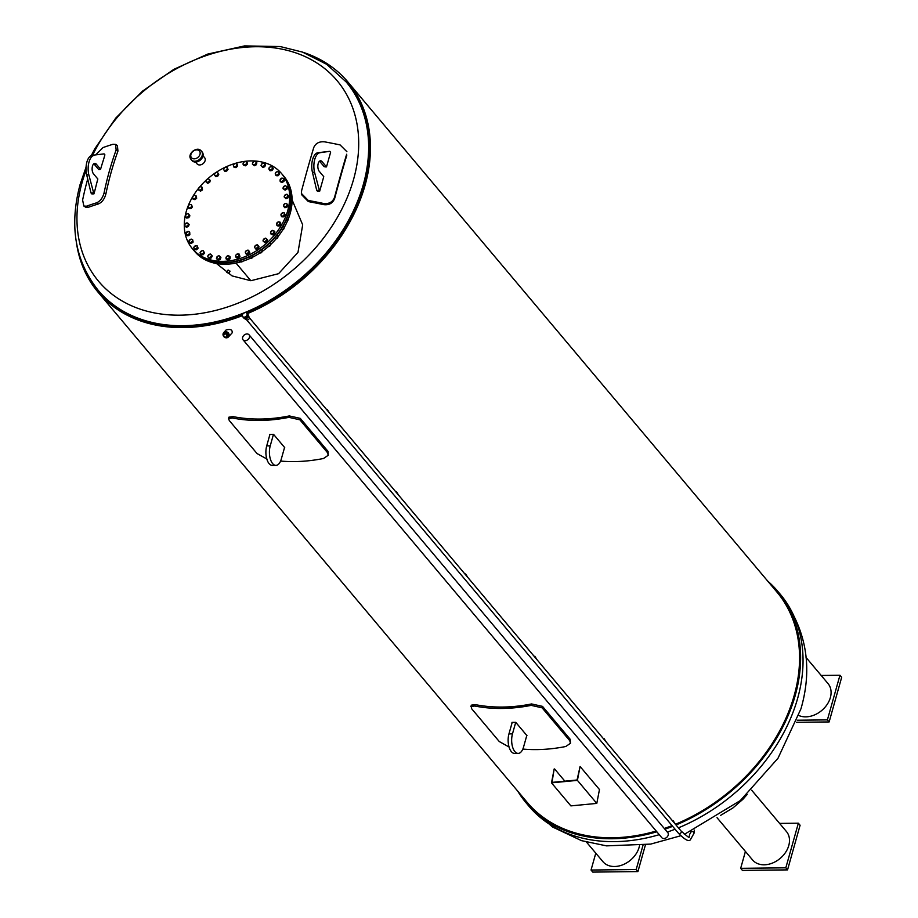 <?xml version="1.0" encoding="UTF-8"?>
<svg xmlns="http://www.w3.org/2000/svg" width="918" height="918" viewBox="0 0 918 918"><rect width="100%" height="100%" fill="white"/><g stroke="black" fill="none" stroke-linecap="round" stroke-linejoin="round"><path stroke-width="1.38" d="M577.411 780.369L551.5 782.847L554.174 768.963L552.016 782.388L577.055 780.002L580.084 766.496L577.411 780.369L596.792 803.411L599.465 789.537L580.084 766.496M554.598 768.963L564.857 781.161M551.5 782.847L570.881 805.889L596.792 803.411M249.053 334.806L667.788 832.649A3.913 2.926 139.9 0 1 668.315 833.98A3.913 2.926 139.9 0 1 665.906 837.95A3.913 2.926 139.9 0 1 661.798 837.686L243.063 339.844A3.913 2.926 139.9 0 1 244.177 335.081A3.913 2.926 139.9 0 1 249.053 334.806A3.913 2.926 139.9 0 1 249.581 336.137A3.913 2.926 139.9 0 1 247.172 340.096A3.913 2.926 139.9 0 1 243.063 339.844M93.923 193.882L95.116 189.601A301.093 147.855 -90.7 0 1 97.836 178.999L93.533 173.892A5.669 2.788 -90.7 0 1 92.202 167.524A5.669 2.788 -90.7 0 1 94.841 163.335A5.669 2.788 -90.7 0 1 96.275 164.127L94.164 164.15L98.662 169.497L99.832 169.486A327.256 146.226 15.7 0 1 100.578 169.233A301.093 147.855 -90.7 0 1 103.688 159.112L104.893 154.832L104.101 153.88L92.202 155.303A13.77 6.759 89.3 0 0 86.705 174.833L91.008 192.952L91.8 193.905L93.923 193.882L88.828 174.81A13.77 6.759 -90.7 0 1 94.313 155.268M95.747 154.786L102.954 147.603A325.534 145.457 15.7 0 1 112.96 144.275L115.599 144.401L116.138 149.955A326.865 244.154 71.6 0 0 104.067 192.918C102.701 197.955 100.177 201.272 96.493 202.855A325.534 145.457 -164.3 0 0 86.487 206.194L83.871 206.068L82.609 200.067A326.865 244.154 -108.4 0 1 87.703 179.021M115.599 144.401L117.401 145.537L117.94 151.08A324.433 242.341 71.6 0 0 105.868 194.042C104.503 199.091 101.978 202.396 98.295 203.98A323.09 144.367 -164.3 0 0 88.289 207.319L85.672 207.204L83.871 206.068M301.391 193.423L301.506 194.57L308.345 201.593A323.09 144.367 15.7 0 1 323.733 204.634C329.206 205.276 332.855 203.176 334.691 198.345A324.433 50.272 -78.8 0 1 340.681 176.417A324.433 50.272 -78.8 0 1 346.763 155.383L346.648 154.235A326.865 50.639 101.2 0 0 334.577 197.198C332.741 202.029 329.092 204.117 323.606 203.486A325.534 145.457 -164.3 0 0 308.23 200.445L301.391 193.423L301.62 190.669A326.865 50.639 -78.8 0 1 313.692 147.706C315.562 143.265 319.234 141.315 324.697 141.854A325.534 145.457 15.7 0 1 340.073 144.906L346.889 151.677M203.016 155.762L204.576 157.609A4.888 3.649 139.9 0 1 205.093 160.696A4.888 3.649 139.9 0 1 201.478 164.574A4.888 3.649 139.9 0 1 197.095 163.897L195.545 162.038M292.119 199.94L302.688 224.853L297.983 252.393L278.59 273.679L250.843 280.724L232.116 275.916L216.51 263.535M201.822 151.631A6.667 4.98 139.9 0 1 202.201 152.021A6.667 4.98 139.9 0 1 202.901 156.244A6.667 4.98 139.9 0 1 197.967 161.534A6.667 4.98 139.9 0 1 192 160.593A6.667 4.98 139.9 0 1 191.678 160.157M235.983 263.041L250.855 280.724L235.972 263.041M246.426 312.946A161.958 121.107 -40.1 0 0 363.976 185.367A161.958 121.107 -40.1 0 0 346.843 82.735A161.958 121.107 -40.1 0 0 346.511 82.345M98.628 290.834A161.958 121.107 -40.1 0 0 98.949 291.224A161.958 121.107 -40.1 0 0 242.639 314.472M303.319 52.395A163.255 122.083 139.9 0 1 347.83 81.897A163.255 122.083 139.9 0 1 247.286 313.669A2.731 2.043 -40.1 0 0 247.24 313.635A2.731 2.043 -40.1 0 0 246.816 313.279M242.168 315.735A163.255 122.083 139.9 0 1 97.962 292.062A163.255 122.083 139.9 0 1 76.515 243.155M347.83 81.897L776.949 592.087A163.255 122.083 139.9 0 1 675.499 824.238M672.056 825.626A163.255 122.083 139.9 0 1 664.276 828.472M656.198 831.031A163.255 122.083 139.9 0 1 527.081 802.252L97.962 292.062M509.329 747.149L499.266 741.537L471.577 708.627L471.163 705.196L475.122 704.588A163.255 122.083 -40.1 0 0 502.559 707.055A163.255 122.083 -40.1 0 0 531.556 703.945L542.515 706.378L570.204 739.3L570.468 743.293L565.763 746.506A164.873 123.287 139.9 0 1 536.766 749.604A164.873 123.287 139.9 0 1 522.835 749.077M267.092 459.138L257.017 453.526L229.339 420.616L228.513 418.631L228.915 417.185L232.885 416.577A163.255 122.083 -40.1 0 0 260.31 419.044A163.255 122.083 -40.1 0 0 289.319 415.934L300.278 418.367L327.967 451.289L328.219 455.282L323.515 458.495A164.873 123.287 139.9 0 1 294.529 461.593A164.873 123.287 139.9 0 1 280.598 461.065M224.669 337.319L226.941 337.663L228.639 336.286L228.708 334.083L226.987 332.259L225.289 332.018L223.315 333.498L223.281 335.701L224.313 337.078A3.202 2.903 42.3 0 1 223.705 332.626L226.126 329.964C230.51 328.805 232.518 329.769 232.151 332.855L228.433 336.94A3.202 2.903 42.3 0 1 224.646 337.331M526.748 735.662A164.873 123.287 -40.1 0 0 526.978 735.662L515.767 722.328A164.873 123.287 139.9 0 1 513.862 722.363A164.873 123.287 139.9 0 1 511.957 722.374L512.141 722.581M470.762 706.63L474.732 706.011A164.873 123.287 -40.1 0 0 502.169 708.455A164.873 123.287 -40.1 0 0 531.155 705.368L542.113 707.824L569.803 740.734L570.468 743.293M526.806 735.456L523.558 747.022A12.955 6.357 -90.7 0 1 518.165 753.403A12.955 6.357 -90.7 0 1 512.554 746.896A12.955 6.357 -90.7 0 1 512.485 733.861L515.721 722.328M512.198 722.374L508.951 733.907A12.955 6.357 89.3 0 0 509.031 746.942A12.955 6.357 89.3 0 0 514.642 753.437L518.165 753.403M284.5 447.651A164.873 123.287 -40.1 0 0 284.741 447.651L273.53 434.317A164.873 123.287 139.9 0 1 271.613 434.352A164.873 123.287 139.9 0 1 269.72 434.363L269.892 434.57M228.513 418.631L232.483 418A164.873 123.287 -40.1 0 0 259.92 420.444A164.873 123.287 -40.1 0 0 288.918 417.357L299.876 419.813L327.554 452.723L328.219 455.282M284.569 447.445L281.31 459.011A12.955 6.357 -90.7 0 1 275.916 465.392A12.955 6.357 -90.7 0 1 270.317 458.885A12.955 6.357 -90.7 0 1 270.236 445.85L273.472 434.317M269.949 434.363L266.713 445.896A12.955 6.357 89.3 0 0 266.782 458.931A12.955 6.357 89.3 0 0 272.394 465.426L275.916 465.392M223.705 332.626A3.202 2.903 42.3 0 1 228.961 334.037A3.202 2.903 42.3 0 1 228.433 336.94M223.969 333.027A2.743 2.49 42.3 0 1 227.744 332.947A2.743 2.49 42.3 0 1 228.008 336.711M767.666 581.06A164.379 122.92 139.9 0 1 777.81 591.353A164.379 122.92 139.9 0 1 795.206 695.534A164.379 122.92 139.9 0 1 676.015 824.972M672.653 826.338A164.379 122.92 139.9 0 1 664.884 829.206M656.84 831.788A164.379 122.92 139.9 0 1 526.209 802.975A164.379 122.92 139.9 0 1 517.798 791.224M747.172 794.46L742.983 799.234L733.034 807.863L720.469 815.459M751.647 790.18L786.439 831.536A22.112 16.535 139.9 0 1 785.544 852.432A22.112 16.535 139.9 0 1 764.166 864.802A22.112 16.535 139.9 0 1 752.599 859.994L717.027 817.697M779.6 823.4L798.362 823.194L785.819 867.82L740.677 868.336L745.416 851.456M740.677 868.336L742.41 870.39L787.552 869.885L800.094 825.248L798.362 823.194M787.552 869.885L785.819 867.82M639.502 845.753A22.112 16.535 139.9 0 1 639.146 847.245A22.112 16.535 139.9 0 1 622.783 864.79A22.112 16.535 139.9 0 1 602.965 861.704L586.487 842.104M642.99 845.317L636.185 869.53L591.043 870.046L595.793 853.155M591.043 870.046L592.776 872.1L637.918 871.584L636.185 869.53M637.918 871.584L645.4 844.985M806.038 657.449L828.025 683.589A22.112 16.535 139.9 0 1 830.365 697.6A22.112 16.535 139.9 0 1 798.912 715.547M821.185 675.464L839.947 675.246L827.405 719.884L797.294 720.228M796.526 722.305L829.138 721.938L827.405 719.884M829.138 721.938L841.68 677.3L839.947 675.246M319.877 161.579L324.18 166.686A327.256 146.226 15.7 0 1 325.328 166.915L326.498 166.904L322 161.557L319.877 161.579A5.669 2.788 89.3 0 0 319.51 161.201M322 161.557A5.669 2.788 -90.7 0 0 320.566 160.765A5.669 2.788 -90.7 0 0 317.926 164.953A5.669 2.788 -90.7 0 0 319.257 171.31L323.756 176.669L319.636 191.311L314.541 172.228A13.77 6.759 -90.7 0 1 320.038 152.698L329.814 151.309L330.618 152.25L326.498 166.904M329.814 151.309L317.915 152.721A13.77 6.759 89.3 0 0 312.43 172.251L316.721 190.382L317.513 191.334L319.636 191.311M318.833 190.359L316.721 190.382M193.675 250.224L194.788 251.543A58.304 43.605 -40.1 0 0 267.471 247.378A58.304 43.605 -40.1 0 0 284.018 176.486L282.916 175.166A58.304 43.605 139.9 0 1 266.358 246.058A58.304 43.605 139.9 0 1 193.675 250.224A58.304 43.605 139.9 0 1 193.572 250.098M249.696 258.256L251.406 257.786M251.681 258.107L253.035 256.363M252.668 257.155A1.297 0.964 139.9 0 1 251.119 258.233M239.736 261.722L241.377 261.676M241.606 261.951L242.375 261.366M242.754 261.251A1.297 0.964 139.9 0 1 241.709 261.882M232.415 263.661A1.297 0.964 139.9 0 1 231.818 263.81M287.127 220.71L288.39 218.805M288.286 219.482A1.297 0.964 139.9 0 1 287.736 220.412M282.331 230.016L283.777 228.249M284.029 228.548L283.914 226.723M283.869 228.743A1.297 0.964 139.9 0 1 282.801 229.844M275.928 238.737L277.523 237.2M276.387 238.542A1.297 0.964 139.9 0 0 277.798 237.544L278.097 235.628M268.148 246.54L269.835 245.301M270.133 245.668L270.81 243.74M270.489 244.934A1.297 0.964 139.9 0 1 268.871 246.322M259.289 253.138L261.01 252.255M261.309 252.611L262.341 250.74M261.997 251.589A1.297 0.964 139.9 0 1 260.333 252.966M235.26 163.381A58.304 43.605 139.9 0 1 281.596 173.605L282.71 174.913A58.304 43.605 139.9 0 1 266.151 245.817A58.304 43.605 139.9 0 1 193.468 249.971L192.355 248.663A58.304 43.605 139.9 0 1 191.093 247.045A58.304 43.605 139.9 0 1 187.983 206.355M188.052 206.194A58.304 43.605 139.9 0 1 192.493 197.072M192.964 196.28A58.304 43.605 139.9 0 1 198.609 188.259M199.47 187.215A58.304 43.605 139.9 0 1 206.148 180.215M207.284 179.182A58.304 43.605 139.9 0 1 214.858 173.227M216.086 172.412A58.304 43.605 139.9 0 1 224.485 167.592M225.53 167.099A58.304 43.605 139.9 0 1 234.71 163.553M281.596 173.605A58.304 43.605 139.9 0 1 265.05 244.498A58.304 43.605 139.9 0 1 192.355 248.663M248.571 250.224L248.812 250.924A1.939 1.457 -40.1 0 0 245.829 251.153L248.571 250.224L249.765 252.484L248.411 254.229L246.426 254.378L245.232 252.106L245.829 251.153A1.939 1.457 -40.1 0 0 246.781 253.54L245.863 253.701M248.812 250.924L248.457 252.599A1.939 1.457 -40.1 0 0 248.812 250.924M249.765 252.484L249.203 251.807M248.457 252.599L246.781 253.54A1.939 1.457 -40.1 0 0 248.457 252.599M248.411 254.229L247.849 253.552M239.15 254.068L239.196 254.871A1.939 1.457 -40.1 0 0 236.396 254.527L239.15 254.068L239.954 256.512L238.336 258.061L236.465 257.832L235.662 255.388L236.396 254.527A1.939 1.457 -40.1 0 0 236.764 257.189L235.903 257.166M239.196 254.871L238.508 256.535A1.939 1.457 -40.1 0 0 239.196 254.871M239.954 256.512L239.391 255.847M238.508 256.535L236.764 257.189A1.939 1.457 -40.1 0 0 238.508 256.535M238.336 258.061L237.773 257.396M229.626 256.248L229.477 257.109A1.939 1.457 -40.1 0 0 226.964 256.202L227.951 255.652L230.188 256.914L230.039 258.807L228.203 260.092L225.966 258.83L226.964 256.202A1.939 1.457 -40.1 0 0 226.735 259.037L225.966 258.83M229.477 257.109L228.49 258.692A1.939 1.457 -40.1 0 0 229.477 257.109M230.039 258.807L229.477 258.142M228.49 258.692L226.735 259.037A1.939 1.457 -40.1 0 0 228.49 258.692M228.203 260.092L227.641 259.427M220.354 256.661L220.01 257.533A1.939 1.457 -40.1 0 0 217.876 256.111L218.943 255.709L220.917 257.327L220.377 259.255L218.415 260.242L216.43 258.635L217.876 256.111A1.939 1.457 -40.1 0 0 217.061 259.014L216.43 258.635M220.01 257.533L218.759 258.991A1.939 1.457 -40.1 0 0 220.01 257.533M220.377 259.255L219.815 258.589M218.759 258.991L217.061 259.014A1.939 1.457 -40.1 0 0 218.759 258.991M218.415 260.242L217.853 259.576M211.702 255.296L211.174 256.156A1.939 1.457 -40.1 0 0 209.511 254.263L210.601 254.034L212.276 255.961L211.358 257.866L209.327 258.509L207.652 256.581L209.511 254.263A1.939 1.457 -40.1 0 0 208.134 257.12L207.652 256.581M211.174 256.156L209.706 257.43A1.939 1.457 -40.1 0 0 211.174 256.156M211.358 257.866L210.796 257.189M209.706 257.43L208.765 257.832L208.134 257.12A1.939 1.457 -40.1 0 0 209.706 257.43M209.327 258.509L208.765 257.832M203.245 250.683L204.565 252.875L203.314 254.665L201.306 254.94L199.986 252.748L202.167 250.729A1.939 1.457 -40.1 0 0 201.673 254.045A1.939 1.457 -40.1 0 0 202.167 250.729L203.245 250.683L204.003 252.198L202.752 253.999L200.744 254.275M204.565 252.875L204.003 252.198M203.314 254.665L202.752 253.999M197.163 245.783L198.104 248.17L196.567 249.788L194.65 249.685L193.709 247.298L196.131 245.645A1.939 1.457 -40.1 0 0 194.972 248.985A1.939 1.457 -40.1 0 0 196.131 245.645L197.163 245.783L197.542 247.504L196.004 249.122L194.088 249.019M198.104 248.17L197.542 247.504M196.567 249.788L196.004 249.122M192.596 239.518L193.136 242.054L191.369 243.431L189.624 242.949L189.085 240.424L191.644 239.196A1.939 1.457 -40.1 0 0 189.865 242.432A1.939 1.457 -40.1 0 0 191.644 239.196L192.596 239.518L192.573 241.377L190.806 242.765L189.062 242.283M193.136 242.054L192.573 241.377M191.369 243.431L190.806 242.765M189.705 232.139L189.854 234.733L187.926 235.834L186.411 234.997L186.262 232.403L188.878 231.634A1.939 1.457 -40.1 0 0 186.526 234.652A1.939 1.457 -40.1 0 0 188.878 231.634L189.705 232.139L189.292 234.067L187.364 235.157L185.849 234.319M189.854 234.733L189.292 234.067M187.926 235.834L187.364 235.157M188.603 223.923L189.165 224.589L188.374 226.517L186.365 227.274L185.138 226.115L184.575 225.449L185.367 223.522L187.926 223.258A1.939 1.457 -40.1 0 0 185.115 225.931A1.939 1.457 -40.1 0 0 187.926 223.258L188.603 223.923L187.811 225.839L185.803 226.608L184.575 225.449M188.374 226.517L187.811 225.839M186.365 227.274L185.803 226.608M188.465 213.745L189.911 215.856L188.764 217.692L186.744 218.094L185.666 216.614A1.939 1.457 -40.1 0 0 188.833 214.376A1.939 1.457 -40.1 0 0 187.375 213.86L188.465 213.745L189.349 215.191L188.201 217.027L186.182 217.428M186.446 214.146L187.375 213.86A1.939 1.457 -40.1 0 0 185.792 214.984L186.446 214.146M189.911 215.856L189.349 215.191M188.764 217.692L188.201 217.027M185.666 216.614L185.792 214.984A1.939 1.457 -40.1 0 0 185.666 216.614M191.38 204.611L192.447 206.94L191.001 208.627L189.051 208.65L188.156 207.055A1.939 1.457 -40.1 0 0 191.564 205.345A1.939 1.457 -40.1 0 0 190.336 204.53L191.38 204.611L191.885 206.263L190.439 207.95L188.488 207.973M189.429 204.634L190.336 204.53A1.939 1.457 -40.1 0 0 188.626 205.38L189.429 204.634M192.447 206.94L191.885 206.263M191.001 208.627L190.439 207.95M188.156 207.055L188.626 205.38A1.939 1.457 -40.1 0 0 188.156 207.055M196.027 195.683L196.704 198.173L195.006 199.642L193.193 199.286L192.505 197.622A1.939 1.457 -40.1 0 0 196.016 196.509A1.939 1.457 -40.1 0 0 195.052 195.419L196.027 195.683L196.142 197.508L194.444 198.976L192.631 198.621M194.214 195.327L195.052 195.419A1.939 1.457 -40.1 0 0 193.296 195.97L194.214 195.327M196.704 198.173L196.142 197.508M195.006 199.642L194.444 198.976M192.505 197.622L193.296 195.97A1.939 1.457 -40.1 0 0 192.505 197.622M202.224 187.329L202.499 189.911L200.629 191.105L199.022 190.382L198.529 188.672A1.939 1.457 -40.1 0 0 202.006 188.201A1.939 1.457 -40.1 0 0 201.352 186.882L202.224 187.329L201.937 189.246L200.055 190.439L198.46 189.716M200.629 186.606L201.352 186.882A1.939 1.457 -40.1 0 0 199.608 187.123L200.629 186.606M202.499 189.911L201.937 189.246M200.629 191.105L200.055 190.439M198.529 188.672L199.608 187.123A1.939 1.457 -40.1 0 0 198.529 188.672M209.74 179.859L210.302 180.525L209.625 182.452L207.629 183.336L205.747 181.603L206.011 180.559A1.939 1.457 -40.1 0 0 209.327 180.731A1.939 1.457 -40.1 0 0 208.994 179.239L209.74 179.859L209.063 181.787L207.066 182.659L205.747 181.603M208.409 178.803L208.994 179.239A1.939 1.457 -40.1 0 0 207.342 179.148L208.409 178.803M209.625 182.452L209.063 181.787M207.629 183.336L207.066 182.659M206.011 180.559L207.342 179.148A1.939 1.457 -40.1 0 0 206.011 180.559M217.268 172.205L217.692 172.802A1.939 1.457 -40.1 0 0 216.178 172.377L217.268 172.205L218.828 174.225L217.796 176.107L215.764 176.623L214.628 175.189A1.939 1.457 -40.1 0 0 217.692 172.802L218.266 173.559L217.233 175.43L215.202 175.958M218.828 174.225L218.266 173.559M217.796 176.107L217.233 175.43M214.628 175.189L214.651 173.582A1.939 1.457 -40.1 0 0 214.628 175.189M214.651 173.582L216.178 172.377A1.939 1.457 -40.1 0 0 214.651 173.582M226.861 167.087L227.102 167.799A1.939 1.457 -40.1 0 0 225.794 167.076L226.861 167.087L228.054 169.348L226.7 171.092L224.715 171.241L223.762 169.681A1.939 1.457 -40.1 0 0 227.102 167.799L227.492 168.683L226.138 170.427L224.153 170.576M228.054 169.348L227.492 168.683M226.7 171.092L226.138 170.427M223.762 169.681L224.118 168.017A1.939 1.457 -40.1 0 0 223.762 169.681M224.118 168.017L225.794 167.076A1.939 1.457 -40.1 0 0 224.118 168.017M236.821 163.622L236.867 164.425A1.939 1.457 -40.1 0 0 235.811 163.427L237.383 164.299L237.624 166.066L236.006 167.615L234.136 167.386L233.379 165.745A1.939 1.457 -40.1 0 0 236.867 164.425L237.062 165.401L235.444 166.95L233.574 166.72M237.624 166.066L237.062 165.401M236.006 167.615L235.444 166.95M233.379 165.745L234.067 164.081A1.939 1.457 -40.1 0 0 233.379 165.745M234.067 164.081L235.811 163.427A1.939 1.457 -40.1 0 0 234.067 164.081M246.758 161.958L246.609 162.819A1.939 1.457 -40.1 0 0 245.84 161.579L247.321 162.635L247.16 164.517L245.335 165.814L243.66 165.217L243.098 163.507A1.939 1.457 -40.1 0 0 246.609 162.819L246.598 163.852L244.773 165.148L243.098 164.54M247.16 164.517L246.598 163.852M245.335 165.814L244.773 165.148M243.098 163.507L244.085 161.924A1.939 1.457 -40.1 0 0 243.098 163.507M244.085 161.924L245.84 161.579A1.939 1.457 -40.1 0 0 244.085 161.924M256.294 162.165L255.95 163.037A1.939 1.457 -40.1 0 0 255.514 161.602L256.856 162.83L256.317 164.758L254.343 165.745L252.37 164.127L252.565 163.083A1.939 1.457 -40.1 0 0 255.95 163.037L255.755 164.093L253.781 165.079L252.37 164.127M256.317 164.758L255.755 164.093M254.343 165.745L253.781 165.079M252.565 163.083L253.816 161.614A1.939 1.457 -40.1 0 0 252.565 163.083M253.816 161.614L255.514 161.602A1.939 1.457 -40.1 0 0 253.816 161.614M265.072 164.207L264.533 165.079A1.939 1.457 -40.1 0 0 264.441 163.496L265.635 164.884L264.717 166.778L262.686 167.42L261.01 165.492L261.401 164.46A1.939 1.457 -40.1 0 0 264.533 165.079L264.154 166.112L262.123 166.755L261.01 165.492M264.717 166.778L264.154 166.112M262.686 167.42L262.123 166.755M261.401 164.46L262.869 163.186A1.939 1.457 -40.1 0 0 261.401 164.46M262.869 163.186L264.441 163.496A1.939 1.457 -40.1 0 0 262.869 163.186M273.3 168.705L272.738 168.04L272.038 168.843A1.939 1.457 -40.1 0 0 269.272 167.604A1.939 1.457 -40.1 0 0 269.02 169.256L269.272 167.604L270.902 166.571L271.98 166.514L273.3 168.705L272.049 170.507L270.041 170.771L269.02 169.256A1.939 1.457 -40.1 0 0 272.038 168.843L271.487 169.83L269.479 170.105M272.049 170.507L271.487 169.83M271.98 166.514L272.738 168.04M279.577 174.168L279.015 173.491L278.165 174.213A1.939 1.457 -40.1 0 0 275.87 172.389A1.939 1.457 -40.1 0 0 275.297 174.064L275.87 172.389L277.603 171.632L279.198 172.435L279.577 174.168L278.039 175.786L276.123 175.682L275.297 174.064A1.939 1.457 -40.1 0 0 278.165 174.213L277.477 175.108L275.561 175.005M278.039 175.786L277.477 175.108M278.636 171.769L279.015 173.491M284.201 181.03L283.639 180.364L282.687 180.972A1.939 1.457 -40.1 0 0 280.954 178.631A1.939 1.457 -40.1 0 0 280.07 180.249L281.918 178.023L284.224 179.171L284.201 181.03L282.434 182.418L280.69 181.936L280.07 180.249A1.939 1.457 -40.1 0 0 282.687 180.972L281.872 181.753L280.128 181.271M282.434 182.418L281.872 181.753M283.662 178.505L283.639 180.364M287.024 189.062L286.462 188.397L285.418 188.856A1.939 1.457 -40.1 0 0 284.328 186.09A1.939 1.457 -40.1 0 0 283.157 187.593L285.36 185.631L287.437 187.134L287.024 189.062L285.096 190.152L283.019 188.649L283.157 187.593A1.939 1.457 -40.1 0 0 285.418 188.856L284.534 189.487L283.019 188.649M285.096 190.152L284.534 189.487M286.875 186.469L286.462 188.397M287.919 197.932L286.267 197.554A1.939 1.457 -40.1 0 0 285.842 194.478A1.939 1.457 -40.1 0 0 284.442 195.821L286.921 194.191L288.711 196.016L287.919 197.932L285.9 198.69L284.121 196.865L284.442 195.821A1.939 1.457 -40.1 0 0 286.267 197.554L285.337 198.024L284.121 196.865M285.9 198.69L285.337 198.024M288.149 195.35L287.345 197.267M286.542 203.36L286.909 203.991A1.939 1.457 -40.1 0 0 283.742 206.229L283.88 204.599L285.464 203.475L286.542 203.36L287.988 205.471L286.841 207.307L284.821 207.709L283.742 206.229A1.939 1.457 -40.1 0 0 285.2 206.757L284.259 207.043M286.278 206.642L285.2 206.757A1.939 1.457 -40.1 0 0 286.783 205.632L286.841 207.307M286.909 203.991L287.426 204.806L286.783 205.632A1.939 1.457 -40.1 0 0 286.909 203.991M287.988 205.471L287.426 204.806M284.236 212.815L284.419 213.561A1.939 1.457 -40.1 0 0 281.011 215.26L281.482 213.596L283.18 212.735L284.236 212.815L285.303 215.145L283.857 216.832L281.906 216.855L281.011 215.26A1.939 1.457 -40.1 0 0 282.239 216.086L281.344 216.189M283.295 216.166L282.239 216.086A1.939 1.457 -40.1 0 0 283.949 215.237L283.295 216.166L283.857 216.832M284.419 213.561L283.949 215.237A1.939 1.457 -40.1 0 0 284.419 213.561M285.303 215.145L284.741 214.479M280.093 222.167L280.07 222.994A1.939 1.457 -40.1 0 0 276.559 224.107L278.28 221.812L280.656 222.844L280.77 224.658L279.072 226.126L277.259 225.771L276.559 224.107A1.939 1.457 -40.1 0 0 277.523 225.197L276.697 225.105M278.51 225.461L277.523 225.197A1.939 1.457 -40.1 0 0 279.279 224.635L278.51 225.461L279.072 226.126M280.07 222.994L279.279 224.635A1.939 1.457 -40.1 0 0 280.07 222.994M280.77 224.658L280.208 223.992M274.264 231.072L274.046 231.944A1.939 1.457 -40.1 0 0 270.569 232.415L272.657 230.361L274.826 231.738L274.539 233.654L272.657 234.847L271.062 234.136L270.569 232.415A1.939 1.457 -40.1 0 0 271.223 233.734L270.5 233.459M272.095 234.182L271.223 233.734A1.939 1.457 -40.1 0 0 272.967 233.493L272.095 234.182L272.657 234.847M274.046 231.944L272.967 233.493A1.939 1.457 -40.1 0 0 274.046 231.944M274.539 233.654L273.977 232.988M266.977 239.185L266.564 240.057A1.939 1.457 -40.1 0 0 263.248 239.885L265.658 238.129L267.54 239.85L266.874 241.778L264.877 242.662L262.984 240.929L263.248 239.885A1.939 1.457 -40.1 0 0 263.581 241.377L262.984 240.929M264.315 241.985L263.581 241.377A1.939 1.457 -40.1 0 0 265.233 241.457L264.315 241.985L264.877 242.662M266.564 240.057L265.233 241.457A1.939 1.457 -40.1 0 0 266.564 240.057M266.874 241.778L266.312 241.113M257.522 244.831L257.947 245.427A1.939 1.457 -40.1 0 0 254.894 246.208L257.522 244.831L259.083 246.85L258.05 248.732L256.019 249.248L254.458 247.229L254.894 246.208A1.939 1.457 -40.1 0 0 256.397 248.227L255.456 248.583M257.947 245.427L258.52 246.185L257.924 247.034A1.939 1.457 -40.1 0 0 257.947 245.427M259.083 246.85L258.52 246.185M257.924 247.034L256.397 248.227A1.939 1.457 -40.1 0 0 257.924 247.034M258.05 248.732L257.488 248.055M246.426 319.579A1.721 1.285 -40.1 0 0 249.065 317.364M242.065 316.01L243.018 313.44L245.68 312.327L247.401 313.772L246.46 316.343L243.786 317.467L242.065 316.01L242.845 316.813A2.731 2.043 -40.1 0 0 243.063 317.146L243.924 318.167A2.731 2.043 -40.1 0 0 244.372 318.535A2.731 2.043 -40.1 0 0 247.332 317.972A2.731 2.043 -40.1 0 0 248.388 315.161A2.731 2.043 -40.1 0 0 248.101 314.656L247.803 314.3M243.063 317.146A2.731 2.043 -40.1 0 0 243.832 317.651L244.773 317.72A2.731 2.043 -40.1 0 0 246.299 317.077L247.068 316.297A2.731 2.043 -40.1 0 0 247.619 314.817L247.401 313.772M242.845 316.813L243.832 317.651M244.773 317.72L246.299 317.077M247.068 316.297L247.619 314.817M224.199 336.768A2.743 2.49 42.3 0 1 224.233 332.798A2.743 2.49 42.3 0 1 228.192 333.888A2.743 2.49 42.3 0 1 224.91 337.262M227.205 336.676L227.767 336.057L226.769 333.211L223.43 334.554L226.207 333.831L227.205 336.676L224.417 337.388L223.43 334.554M226.769 333.211L226.207 333.831M96.275 164.127L100.578 169.233M104.101 153.88L92.202 155.303M93.12 192.929L91.008 192.952M229.557 271.154L228.089 270.018L226.78 272.302L228.754 273.426L226.78 272.302M327.393 410.484L326.624 409.577M327.175 409.348L329.459 412.951M396.599 492.771L395.842 491.864M396.381 491.635L398.676 495.238M465.816 575.058L465.047 574.152M465.598 573.922L467.893 577.525M535.022 657.345L534.265 656.439M534.804 656.209L537.099 659.812M604.239 739.633L603.47 738.726M604.021 738.508L606.316 742.111M673.445 821.931L672.687 821.025M673.227 820.795L675.522 824.398M86.487 206.194L88.289 207.319M116.138 149.955L117.94 151.08M96.493 202.855L98.295 203.98M104.067 192.918L105.868 194.042M92.569 155.245A155.831 116.529 139.9 0 1 269.203 47.288A155.831 116.529 139.9 0 1 353.568 179.412A155.831 116.529 139.9 0 1 180.112 315.172A155.831 116.529 139.9 0 1 82.092 182.51A155.831 116.529 139.9 0 1 86.074 170.335M191.311 159.778C189.051 157.219 189.556 154.362 192.803 151.195C196.475 148.578 199.378 148.578 201.501 151.195A6.667 4.98 139.9 0 1 202.212 155.417A6.667 4.98 139.9 0 1 197.278 160.707A6.667 4.98 139.9 0 1 191.311 159.778L192 160.593M199.998 154.304A5.21 3.901 139.9 0 1 192.091 158.263A5.21 3.901 139.9 0 1 194.283 150.495A5.21 3.901 139.9 0 1 199.998 154.304M91.295 155.555L94.761 148.888L115.725 118.101L142.565 91.1L173.812 69.355L207.766 54.07L244.601 45.9L280.219 46.554L302.458 52.085L326.579 64.26L346.189 81.954A161.958 121.107 139.9 0 1 300.197 278.888A161.958 121.107 139.9 0 1 98.306 290.455C75.104 261.182 69.034 225.874 80.096 184.507L86.085 167.11M474.732 706.011L475.122 704.588M531.556 703.945L531.155 705.368M542.113 707.824L542.515 706.378M570.204 739.3L569.803 740.734M508.951 733.907L512.485 733.861M232.483 418L232.885 416.577M289.319 415.934L288.918 417.357M299.876 419.813L300.278 418.367M327.967 451.289L327.554 452.723M266.713 445.896L270.236 445.85M678.436 827.852A164.379 122.92 -40.1 0 0 797.627 698.414A164.379 122.92 -40.1 0 0 780.243 594.233L777.81 591.353M526.209 802.975L528.63 805.855A164.379 122.92 -40.1 0 0 659.262 834.669M667.306 832.087A164.379 122.92 -40.1 0 0 675.074 829.218M694.019 833.269L690.336 839.832C688.752 841.875 684.794 839.683 678.482 833.269A1.721 1.285 139.9 0 0 681.122 831.054C693.32 841.462 687.18 836.746 690.6 832.867A1.721 1.515 6.6 0 1 694.019 833.269L694.352 830.067M346.648 154.235L346.763 155.383M334.577 197.198L334.691 198.345M323.606 203.486L323.733 204.634M308.23 200.445L308.345 201.593M317.915 152.721L320.038 152.698M312.43 172.251L314.541 172.228M88.828 174.81L86.705 174.833M201.501 151.195L202.201 152.021M98.306 290.455L98.949 291.224M346.189 81.954L346.843 82.735M780.243 594.233C806.142 628.509 813.061 666.675 800.989 708.73L777.982 758.279L740.264 800.599L684.312 834.382M528.63 805.855L552.406 826.923L581.507 840.647L606.488 845.868L650.69 844.101L680.743 835.759M690.6 832.867L690.726 831.708M681.122 831.054L249.18 317.502M678.482 833.269L246.54 319.728M249.248 317.685L248.388 315.161M246.713 319.82L244.372 318.535M228.754 273.426L230.062 271.143"/></g></svg>
